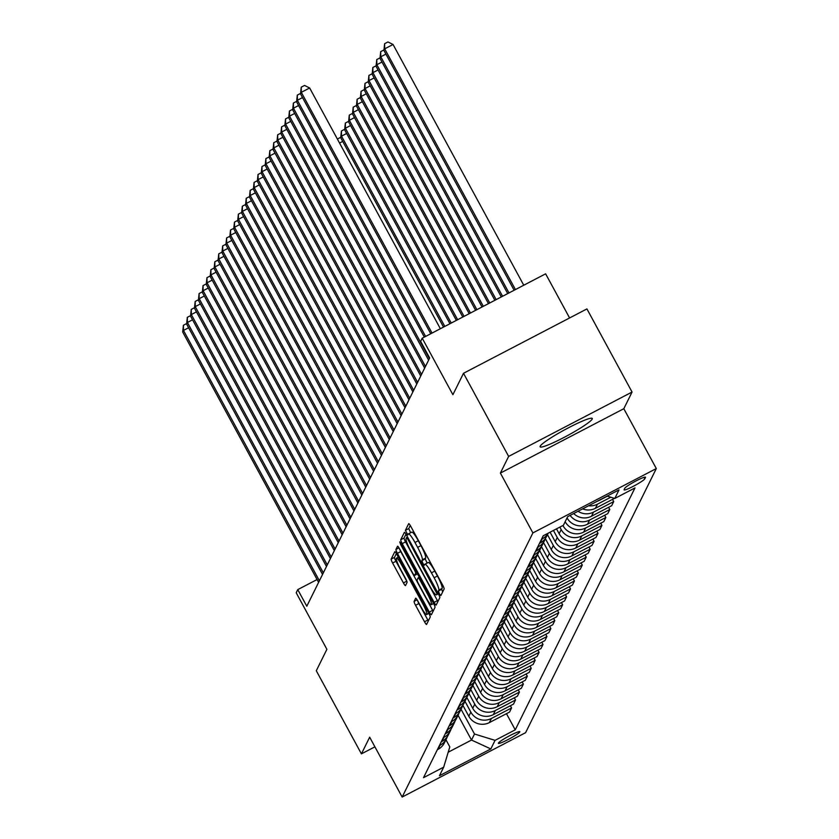 <?xml version="1.0" encoding="UTF-8"?>
<svg xmlns="http://www.w3.org/2000/svg" width="839" height="839" viewBox="0 0 839 839"><rect width="100%" height="100%" fill="white"/><g stroke="black" fill="none" stroke-linecap="round" stroke-linejoin="round"><path stroke-width="1.26" d="M439.384 593.75L440.842 595.596L444.125 588.968A3.734 0.566 -117.5 0 0 442.656 585.087L410.764 526.336A3.734 0.566 -117.5 0 0 408.729 523.651A3.734 0.566 -117.5 0 0 408.677 523.693L405.405 530.321L407.859 534.925L408.31 534.034A11.956 1.804 -117.5 0 1 408.457 533.877A11.956 1.804 -117.5 0 1 414.969 542.476L417.623 547.374A11.956 1.804 -117.5 0 1 422.311 559.812L421.881 560.672L422.908 563.389L424.335 565.276L424.786 564.385A11.956 1.804 -117.5 0 1 424.933 564.228A11.956 1.804 -117.5 0 1 431.445 572.838L434.109 577.725A11.956 1.804 -117.5 0 1 438.787 590.163L438.367 591.023L439.384 593.75M410.271 525.487L408.74 528.58L410.659 532.723M411.645 532.293A11.956 1.804 -117.5 0 1 411.792 532.136A11.956 1.804 -117.5 0 1 418.304 540.746L420.958 545.633A11.956 1.804 -117.5 0 1 425.646 558.071L425.216 558.931L427.135 563.074M592.208 419.07A29.69 3.22 151.5 0 0 592.282 418.472A29.69 3.22 151.5 0 0 566.65 428.739A29.69 3.22 151.5 0 0 540.169 446.212A29.69 3.22 151.5 0 0 540.096 446.799A29.69 3.22 151.5 0 0 565.727 436.542A29.69 3.22 151.5 0 0 592.208 419.07M519.761 731.954A12.176 1.321 151.5 0 0 519.792 731.702A12.176 1.321 151.5 0 0 509.273 735.918A12.176 1.321 151.5 0 0 498.418 743.081A12.176 1.321 151.5 0 0 498.387 743.333A12.176 1.321 151.5 0 0 508.906 739.117A12.176 1.321 151.5 0 0 519.761 731.954M414.099 601.395A3.734 0.566 -117.5 0 0 415.557 605.276L424.503 621.762A3.734 0.566 -117.5 0 0 426.548 624.447A3.734 0.566 -117.5 0 0 426.59 624.405L430.229 617.043A3.734 0.566 -117.5 0 0 428.76 613.162L396.868 554.411A3.734 0.566 -117.5 0 0 394.833 551.726A3.734 0.566 -117.5 0 0 394.781 551.768L391.142 559.131A3.734 0.566 -117.5 0 0 392.61 563.011L403.423 582.927A3.734 0.566 -117.5 0 0 405.457 585.612A3.734 0.566 -117.5 0 0 405.499 585.559L407.062 582.413A3.734 0.566 -117.5 0 0 405.594 578.532L400.234 568.653A9.995 1.51 -117.5 0 1 396.438 558.124A9.995 1.51 -117.5 0 1 401.881 565.318L422.887 603.996A9.995 1.51 -117.5 0 1 426.673 614.526A9.995 1.51 -117.5 0 1 421.23 607.331L417.728 600.881A3.734 0.566 -117.5 0 0 415.693 598.197A3.734 0.566 -117.5 0 0 415.651 598.249L414.099 601.395L417.119 599.822M508.644 456.406L500.39 473.081L623.817 408.708L632.061 392.044L508.644 456.406L463.506 373.282L452.903 394.718L422.216 338.19L420.643 341.368L429.662 357.991L306.801 606.24L297.772 589.618L296.209 592.785L326.895 649.313L316.293 670.739L361.42 753.862L374.907 746.836M500.39 473.081L532.891 532.922L402.164 797.05L369.674 737.198L361.42 753.862M434.099 602.381A3.734 0.566 -117.5 0 0 436.133 605.066A3.734 0.566 -117.5 0 0 436.175 605.024L439.814 597.662A3.734 0.566 -117.5 0 0 438.357 593.781L406.464 535.03A3.734 0.566 -117.5 0 0 404.419 532.346A3.734 0.566 -117.5 0 0 404.377 532.387L400.738 539.75A3.734 0.566 -117.5 0 0 402.206 543.63L434.099 602.381L437.434 600.64A3.734 0.566 -117.5 0 0 437.927 601.5M435.022 607.352L431.382 614.714A3.734 0.566 -117.5 0 1 431.34 614.756A3.734 0.566 -117.5 0 1 429.306 612.071L397.403 553.321A3.734 0.566 -117.5 0 1 395.945 549.44L397.497 546.294A3.734 0.566 -117.5 0 1 397.55 546.241A3.734 0.566 -117.5 0 1 399.584 548.926L412.515 572.754A3.734 0.566 -117.5 0 0 414.55 575.439A3.734 0.566 -117.5 0 0 414.602 575.397L415.63 573.31A3.734 0.566 -117.5 0 0 414.162 569.419L400.696 544.616L399.71 541.858L401.126 543.745L433.564 603.472A3.734 0.566 -117.5 0 1 435.022 607.352M463.506 373.282L586.933 308.92L632.061 392.044M624.793 488.246L624.101 489.64A11.798 1.279 151.5 0 0 624.069 489.882A11.798 1.279 151.5 0 0 634.253 485.802A11.798 1.279 151.5 0 0 644.782 478.859L645.474 477.464A11.798 1.279 151.5 0 0 645.495 477.223A11.798 1.279 151.5 0 0 635.312 481.303A11.798 1.279 151.5 0 0 624.793 488.246M532.891 532.922L656.308 468.561L525.592 732.678L402.164 797.05M506.462 713.664L515.24 729.836L634.966 487.931L614.788 498.46L619.025 489.882L567.657 516.677L563.42 525.245L543.232 535.775L423.506 777.68L443.695 767.15L449.809 746.888L445.939 739.757M515.24 729.836L495.062 740.355L490.825 748.933L439.447 775.718L443.695 767.15M569.597 317.96L545.633 273.818L422.216 338.19M623.817 408.708L656.308 468.561M317.09 579.539L297.772 589.618M458.063 715.268L471.518 740.05L474.496 734.02L461.041 709.238M510.395 705.725L511.591 707.938L509.546 712.059L489.368 722.589A15.228 14.955 -153.7 0 1 468.802 716.244L462.866 705.316M511.591 707.938L491.413 718.457A15.228 14.955 -153.7 0 1 470.847 712.112L464.974 701.299M514.317 697.796L515.513 699.999L513.478 704.12L493.29 714.65A15.228 14.955 -153.7 0 1 472.735 708.305L466.799 697.377M515.513 699.999L495.335 710.518A15.228 14.955 -153.7 0 1 474.769 704.183L468.896 693.36M518.25 689.857L519.446 692.06L517.401 696.192L497.223 706.711A15.228 14.955 -153.7 0 1 476.657 700.366L470.721 689.438M519.446 692.06L499.268 702.589A15.228 14.955 -153.7 0 1 478.702 696.244L472.829 685.432M522.173 681.918L523.379 684.121L521.334 688.253L501.145 698.772A15.228 14.955 -153.7 0 1 480.59 692.437L474.654 681.499M523.379 684.121L503.19 694.65A15.228 14.955 -153.7 0 1 482.624 688.305L476.751 677.493M526.105 673.99L527.301 676.192L525.256 680.314L505.078 690.843A15.228 14.955 -153.7 0 1 484.512 684.498L478.576 673.57M527.301 676.192L507.123 686.711A15.228 14.955 -153.7 0 1 486.557 680.366L480.684 669.553M530.038 666.051L531.234 668.253L529.189 672.375L509 682.904A15.228 14.955 -153.7 0 1 488.445 676.559L482.509 665.631M531.234 668.253L511.045 678.772A15.228 14.955 -153.7 0 1 490.479 672.438L484.606 661.614M533.961 658.112L535.156 660.314L533.111 664.446L512.933 674.965A15.228 14.955 -153.7 0 1 492.367 668.62L486.431 657.692M535.156 660.314L514.978 670.843A15.228 14.955 -153.7 0 1 494.412 664.498L488.539 653.686M537.893 650.173L539.089 652.375L537.044 656.507L516.866 667.026A15.228 14.955 -153.7 0 1 496.3 660.692L490.364 649.753M539.089 652.375L518.901 662.904A15.228 14.955 -153.7 0 1 498.335 656.559L492.472 645.747M541.816 642.244L543.011 644.446L540.966 648.568L520.788 659.097A15.228 14.955 -153.7 0 1 500.222 652.752L494.286 641.825M543.011 644.446L522.833 654.965A15.228 14.955 -153.7 0 1 502.267 648.62L496.394 637.808M545.749 634.305L546.944 636.507L544.899 640.629L524.721 651.158A15.228 14.955 -153.7 0 1 504.155 644.813L498.219 633.885M546.944 636.507L526.756 647.026A15.228 14.955 -153.7 0 1 506.2 640.692L500.327 629.869M549.671 626.366L550.866 628.568L548.821 632.7L528.643 643.219A15.228 14.955 -153.7 0 1 508.077 636.874L502.142 625.946M550.866 628.568L530.688 639.098A15.228 14.955 -153.7 0 1 510.122 632.753L504.249 621.94M553.604 618.427L554.799 620.629L552.754 624.761L532.576 635.28A15.228 14.955 -153.7 0 1 512.01 628.946L506.074 618.007M554.799 620.629L534.611 631.159A15.228 14.955 -153.7 0 1 514.055 624.814L508.182 614.001M557.526 610.498L558.722 612.701L556.687 616.822L536.499 627.352A15.228 14.955 -153.7 0 1 515.933 621.007L509.997 610.079M558.722 612.701L538.544 623.22A15.228 14.955 -153.7 0 1 517.978 616.875L512.105 606.062M561.459 602.559L562.654 604.762L560.609 608.883L540.431 619.413A15.228 14.955 -153.7 0 1 519.865 613.068L513.929 602.14M562.654 604.762L542.476 615.281A15.228 14.955 -153.7 0 1 521.91 608.946L516.037 598.123M565.381 594.62L566.577 596.823L564.542 600.955L544.354 611.474A15.228 14.955 -153.7 0 1 523.788 605.129L517.852 594.201M566.577 596.823L546.399 607.352A15.228 14.955 -153.7 0 1 525.833 601.007L519.96 590.195M569.314 586.681L570.51 588.884L568.464 593.016L548.286 603.535A15.228 14.955 -153.7 0 1 527.721 597.2L521.785 586.262M570.51 588.884L550.332 599.413A15.228 14.955 -153.7 0 1 529.766 593.068L523.893 582.256M573.236 578.753L574.432 580.955L572.397 585.077L552.209 595.606A15.228 14.955 -153.7 0 1 531.653 589.261L525.717 578.333M574.432 580.955L554.254 591.474A15.228 14.955 -153.7 0 1 533.688 585.129L527.815 574.316M577.169 570.814L578.365 573.016L576.32 577.138L556.142 587.667A15.228 14.955 -153.7 0 1 535.576 581.322L529.64 570.394M578.365 573.016L558.187 583.535A15.228 14.955 -153.7 0 1 537.621 577.201L531.748 566.377M581.102 562.875L582.297 565.077L580.252 569.209L560.064 579.728A15.228 14.955 -153.7 0 1 539.508 573.394L533.573 562.455M582.297 565.077L562.109 575.606A15.228 14.955 -153.7 0 1 541.543 569.261L535.67 558.449M585.024 554.936L586.22 557.138L584.175 561.27L563.997 571.789A15.228 14.955 -153.7 0 1 543.431 565.455L537.495 554.516M586.22 557.138L566.042 567.667A15.228 14.955 -153.7 0 1 545.476 561.322L539.603 550.51M588.957 547.007L590.153 549.209L588.108 553.331L567.93 563.86A15.228 14.955 -153.7 0 1 547.364 557.516L541.428 546.588M590.153 549.209L569.964 559.728A15.228 14.955 -153.7 0 1 549.398 553.394L543.525 542.571M592.879 539.068L594.075 541.27L592.03 545.392L571.852 555.921A15.228 14.955 -153.7 0 1 551.286 549.576L545.35 538.648M594.075 541.27L573.897 551.789A15.228 14.955 -153.7 0 1 553.331 545.455L547.458 534.632M596.812 531.129L598.008 533.331L595.963 537.463L575.785 547.982A15.228 14.955 -153.7 0 1 555.219 541.648L550.09 532.199M598.008 533.331L577.819 543.861A15.228 14.955 -153.7 0 1 557.264 537.516L553.425 530.458M600.734 523.19L601.93 525.392L599.885 529.524L579.707 540.043A15.228 14.955 -153.7 0 1 559.141 533.709L556.509 528.853M601.93 525.392L581.752 535.922A15.228 14.955 -153.7 0 1 561.186 529.577L559.844 527.112M604.667 515.261L605.863 517.464L603.818 521.585L583.64 532.115A15.228 14.955 -153.7 0 1 563.074 525.77L562.927 525.508M448.204 752.205L471.518 740.05L490.825 748.933M614.788 498.46L607.121 496.09M612.522 499.383L613.718 501.586L593.53 512.115A15.228 14.955 -153.7 0 1 578.029 511.266M573.677 513.541A15.228 14.955 -153.7 0 0 591.495 516.237L611.673 505.718L613.718 501.586M608.59 507.322L609.785 509.525L589.607 520.044A15.228 14.955 -153.7 0 1 570.111 515.398M567.049 517.915A15.228 14.955 -153.7 0 0 587.562 524.176L607.751 513.646L609.785 509.525M607.384 496.174L599.35 500.369A15.228 14.955 -153.7 0 1 597.148 501.303M610.792 497.223L597.462 504.176A15.228 14.955 -153.7 0 1 588.569 505.77M548.119 533.226A15.228 14.955 -153.7 0 1 542.162 538.9L541.522 539.236M614.473 498.366L595.417 508.298A15.228 14.955 -153.7 0 1 582.612 508.874M548.171 533.205L546.546 536.478A15.228 14.955 -153.7 0 1 540.117 543.032L539.477 543.368M545.465 538.323A15.228 14.955 -153.7 0 1 538.239 546.839L537.589 547.175M544.658 540.295L542.613 544.417A15.228 14.955 -153.7 0 1 536.194 550.971L535.544 551.307M541.533 546.252A15.228 14.955 -153.7 0 1 534.307 554.778L533.667 555.114M605.863 517.464L585.674 527.983A15.228 14.955 -153.7 0 1 565.161 521.722M540.736 548.224L538.69 552.356A15.228 14.955 -153.7 0 1 532.262 558.9L531.622 559.235M537.61 554.191A15.228 14.955 -153.7 0 1 530.384 562.707L529.734 563.053M536.803 556.163L534.758 560.295A15.228 14.955 -153.7 0 1 528.339 566.839L527.689 567.174M533.677 562.13A15.228 14.955 -153.7 0 1 526.452 570.646L525.812 570.981M532.87 564.102L530.835 568.223A15.228 14.955 -153.7 0 1 524.406 574.778L523.767 575.114M529.755 570.069A15.228 14.955 -153.7 0 1 522.529 578.585L521.879 578.92M528.948 572.041L526.902 576.162A15.228 14.955 -153.7 0 1 520.484 582.717L519.834 583.053M525.822 577.998A15.228 14.955 -153.7 0 1 518.596 586.524L517.957 586.86M525.015 579.969L522.98 584.101A15.228 14.955 -153.7 0 1 516.551 590.646L515.912 590.981M521.9 585.937A15.228 14.955 -153.7 0 1 514.664 594.452L514.024 594.799M521.092 587.908L519.047 592.04A15.228 14.955 -153.7 0 1 512.629 598.585L511.979 598.92M517.967 593.876A15.228 14.955 -153.7 0 1 510.741 602.392L510.091 602.727M517.16 595.847L515.125 599.969A15.228 14.955 -153.7 0 1 508.696 606.524L508.056 606.859M514.045 601.815A15.228 14.955 -153.7 0 1 506.808 610.331L506.169 610.666M513.237 603.786L511.192 607.908A15.228 14.955 -153.7 0 1 504.774 614.452L504.124 614.798M510.112 609.743A15.228 14.955 -153.7 0 1 502.886 618.27L502.236 618.605M509.304 611.715L507.27 615.847A15.228 14.955 -153.7 0 1 500.841 622.391L500.201 622.727M506.179 617.682A15.228 14.955 -153.7 0 1 498.953 626.198L498.314 626.544M505.382 619.654L503.337 623.786A15.228 14.955 -153.7 0 1 496.919 630.33L496.269 630.666M502.257 625.621A15.228 14.955 -153.7 0 1 495.031 634.137L494.381 634.473M501.449 627.593L499.404 631.715A15.228 14.955 -153.7 0 1 492.986 638.269L492.346 638.605M498.324 633.56A15.228 14.955 -153.7 0 1 491.098 642.076L490.458 642.412M497.527 635.532L495.482 639.654A15.228 14.955 -153.7 0 1 489.053 646.198L488.413 646.544M494.402 641.489A15.228 14.955 -153.7 0 1 487.176 650.015L486.526 650.351M493.594 643.461L491.549 647.593A15.228 14.955 -153.7 0 1 485.131 654.137L484.491 654.472M490.469 649.428A15.228 14.955 -153.7 0 1 483.243 657.944L482.603 658.29M489.672 651.4L487.627 655.532A15.228 14.955 -153.7 0 1 481.198 662.076L480.558 662.411M486.547 657.367A15.228 14.955 -153.7 0 1 479.321 665.883L478.67 666.218M485.739 659.339L483.694 663.46A15.228 14.955 -153.7 0 1 477.276 670.015L476.625 670.351M482.614 665.306A15.228 14.955 -153.7 0 1 475.388 673.822L474.748 674.157M481.817 667.278L479.772 671.399A15.228 14.955 -153.7 0 1 473.343 677.943L472.703 678.29M478.691 673.235A15.228 14.955 -153.7 0 1 471.466 681.761L470.815 682.097M477.884 675.206L475.839 679.338A15.228 14.955 -153.7 0 1 469.421 685.883L468.77 686.218M474.759 681.174A15.228 14.955 -153.7 0 1 467.533 689.689L466.893 690.036M473.951 683.145L471.917 687.277A15.228 14.955 -153.7 0 1 465.488 693.822L464.848 694.157M470.836 689.113A15.228 14.955 -153.7 0 1 463.61 697.629L462.96 697.964M470.029 691.084L467.984 695.206A15.228 14.955 -153.7 0 1 461.565 701.761L460.915 702.096M466.904 697.052A15.228 14.955 -153.7 0 1 459.678 705.568L459.038 705.903M466.096 699.023L464.061 703.145A15.228 14.955 -153.7 0 1 457.633 709.689L456.993 710.035M462.981 704.98A15.228 14.955 -153.7 0 1 455.745 713.507L455.105 713.842M462.174 706.952L460.129 711.084A15.228 14.955 -153.7 0 1 453.71 717.628L453.06 717.964M459.048 712.919A15.228 14.955 -153.7 0 1 451.822 721.435L451.172 721.771M458.241 714.891L456.206 719.023A15.228 14.955 -153.7 0 1 449.777 725.567L449.138 725.903M455.116 720.858A15.228 14.955 -153.7 0 1 447.89 729.374L447.25 729.71M454.319 722.83L452.273 726.952A15.228 14.955 -153.7 0 1 445.855 733.506L445.205 733.842M451.193 728.797A15.228 14.955 -153.7 0 1 443.967 737.313L443.317 737.649M450.386 730.769L448.351 734.891A15.228 14.955 -153.7 0 1 441.922 741.435L441.283 741.781M447.26 736.726A15.228 14.955 -153.7 0 1 440.035 745.252L439.395 745.588M446.463 738.698L444.418 742.83A15.228 14.955 -153.7 0 1 438 749.374L437.35 749.709M474.496 734.02L495.062 740.355M442.667 591.904L441.702 589.282L442.122 588.433A11.956 1.804 -117.5 0 0 437.444 575.994L434.109 577.725M428.121 562.644A11.956 1.804 -117.5 0 1 428.268 562.487A11.956 1.804 -117.5 0 1 434.78 571.097L437.444 575.994M405.971 534.181L404.073 538.009A3.734 0.566 -117.5 0 0 405.541 541.889L437.434 600.64M437.004 593.781L407.974 539.498L406.548 537.61L406.076 538.554A11.956 1.804 -117.5 0 0 410.753 550.992L429.893 586.241A11.956 1.804 -117.5 0 0 436.406 594.841A11.956 1.804 -117.5 0 0 436.553 594.683L438.063 593.225M399.416 548.643A3.734 0.566 -117.5 0 0 400.738 551.58L432.641 610.331A3.734 0.566 -117.5 0 0 433.123 611.191M425.939 597.473A9.995 1.51 -117.5 0 0 431.382 604.667A9.995 1.51 -117.5 0 0 427.586 594.148L420.192 580.515A3.734 0.566 -117.5 0 0 418.158 577.83A3.734 0.566 -117.5 0 0 418.116 577.872L417.077 579.969A3.734 0.566 -117.5 0 0 418.546 583.85L425.939 597.473M396.375 553.562L394.487 557.39A3.734 0.566 -117.5 0 0 395.945 561.27L406.758 581.186A3.734 0.566 -117.5 0 0 406.915 581.469M417.57 600.598A3.734 0.566 -117.5 0 0 418.892 603.535L427.838 620.021A3.734 0.566 -117.5 0 0 428.33 620.881M523.756 285.229L393.051 44.488L384.702 48.84L383.916 50.424L514.129 290.252M515.419 289.581L384.702 48.84L384.629 43.691L387.964 41.95L393.051 44.488M383.916 50.424L384.629 43.691M440.36 328.72L309.654 87.98L301.316 92.332L432.022 333.073M300.53 93.916L301.232 87.183L301.316 92.332L300.53 93.916L430.743 333.744M301.232 87.183L304.567 85.442L309.654 87.98M509 292.926L380.78 56.779L379.994 58.363L507.71 293.598M385.909 54.095L380.78 56.779L380.696 51.63L383.947 49.931M379.994 58.363L380.696 51.63M502.582 296.272L376.847 64.718L376.061 66.302L501.292 296.943M381.986 62.034L376.847 64.718L376.774 59.559L380.025 57.87M376.061 66.302L376.774 59.559M496.164 299.628L372.925 72.647L372.138 74.241L494.874 300.289M378.053 69.973L372.925 72.647L372.841 67.498L376.092 65.799M372.138 74.241L372.841 67.498M302.522 97.586L297.384 100.271L425.604 336.418M296.597 101.855L297.3 95.122L297.384 100.271L296.597 101.855L424.324 337.089M297.3 95.122L300.561 93.423M298.59 105.525L293.461 108.21L429.39 358.557M292.675 109.794L293.377 103.05L293.461 108.21L292.675 109.794L428.603 360.141M293.377 103.05L296.628 101.362M294.667 113.464L289.528 116.139L425.457 366.496M288.742 117.733L289.445 110.989L289.528 116.139L288.742 117.733L424.67 368.08M289.445 110.989L292.706 109.29M489.735 302.973L368.992 80.586L368.206 82.17L488.455 303.645M374.131 77.912L368.992 80.586L368.908 75.437L372.17 73.738M368.206 82.17L368.908 75.437M290.734 121.403L285.596 124.078L421.535 374.435M284.82 125.661L285.522 118.928L285.596 124.078L284.82 125.661L420.748 376.019M285.522 118.928L288.773 117.229M483.316 306.319L365.07 88.525L364.283 90.109L482.037 306.99M370.198 85.84L365.07 88.525L364.986 83.376L368.237 81.677M364.283 90.109L364.986 83.376M476.898 309.664L361.137 96.464L360.351 98.048L475.619 310.336M366.276 93.779L361.137 96.464L361.053 91.304L364.315 89.605M360.351 98.048L361.053 91.304M470.48 313.01L357.215 104.393L356.428 105.987L469.2 313.681M362.343 101.718L357.215 104.393L357.131 99.243L360.382 97.544M356.428 105.987L357.131 99.243M464.061 316.366L353.282 112.332L352.495 113.915L462.782 317.037M358.421 109.657L353.282 112.332L353.198 107.182L356.46 105.483M352.495 113.915L353.198 107.182M457.643 319.711L349.36 120.271L348.573 121.854L456.364 320.383M354.488 117.586L349.36 120.271L349.276 115.121L352.527 113.422M348.573 121.854L349.276 115.121M286.812 129.332L281.673 132.017L417.602 382.364M280.887 133.6L281.589 126.867L281.673 132.017L280.887 133.6L416.815 383.958M281.589 126.867L284.851 125.168M282.879 137.271L277.74 139.956L413.669 390.303M276.954 141.539L277.667 134.796L277.74 139.956L276.954 141.539L412.893 391.886M277.667 134.796L280.918 133.107M278.957 145.21L273.818 147.884L409.747 398.242M273.032 149.478L273.734 142.735L273.818 147.884L273.032 149.478L408.96 399.825M273.734 142.735L276.996 141.036M275.024 153.149L269.885 155.823L405.814 406.181M269.099 157.407L269.812 150.674L269.885 155.823L269.099 157.407L405.038 407.764M269.812 150.674L273.063 148.975M271.091 161.078L265.963 163.762L401.891 414.109M265.176 165.346L265.879 158.613L265.963 163.762L265.176 165.346L401.105 415.704M265.879 158.613L269.13 156.914M451.225 323.057L345.427 128.21L344.64 129.793L449.935 323.728M350.566 125.525L345.427 128.21L345.343 123.05L348.604 121.351M344.64 129.793L345.343 123.05M267.169 169.017L262.03 171.701L397.959 422.048M261.244 173.285L261.957 166.542L262.03 171.701L261.244 173.285L397.172 423.632M261.957 166.542L265.208 164.853M444.806 326.402L341.494 136.138L340.718 137.732L443.516 327.074M346.633 133.464L341.494 136.138L341.421 130.989L344.672 129.29M340.718 137.732L341.421 130.989M263.236 176.956L258.108 179.63L394.036 429.988M257.321 181.224L258.024 174.481L258.108 179.63L257.321 181.224L393.25 431.571M258.024 174.481L261.275 172.782M342.711 141.403L339.543 143.05M337.404 139.096L340.749 137.229M259.314 184.895L254.175 187.569L390.104 437.916M253.388 189.153L254.091 182.42L254.175 187.569L253.388 189.153L389.317 439.51M254.091 182.42L257.353 180.721M255.381 192.823L250.253 195.508L386.181 445.855M249.466 197.092L250.169 190.359L250.253 195.508L249.466 197.092L385.395 447.449M250.169 190.359L253.42 188.66M251.459 200.762L246.32 203.447L382.248 453.794M245.533 205.031L246.236 198.287L246.32 203.447L245.533 205.031L381.462 455.378M246.236 198.287L249.498 196.599M247.526 208.701L242.398 211.376L378.326 461.733M241.611 212.97L242.314 206.226L242.398 211.376L241.611 212.97L377.54 463.317M242.314 206.226L245.565 204.527M243.604 216.64L238.465 219.315L374.393 469.662M237.678 220.898L238.381 214.165L238.465 219.315L237.678 220.898L373.607 471.256M238.381 214.165L241.642 212.466M239.671 224.569L234.532 227.254L370.471 477.601M233.756 228.837L234.459 222.104L234.532 227.254L233.756 228.837L369.684 479.195M234.459 222.104L237.71 220.405M235.749 232.508L230.61 235.193L366.538 485.54M229.823 236.776L230.526 230.033L230.61 235.193L229.823 236.776L365.752 487.123M230.526 230.033L233.787 228.344M231.816 240.447L226.677 243.121L362.616 493.479M225.901 244.715L226.603 237.972L226.677 243.121L225.901 244.715L361.829 495.062M226.603 237.972L229.855 236.273M227.893 248.386L222.755 251.06L358.683 501.407M221.968 252.644L222.671 245.911L222.755 251.06L221.968 252.644L357.896 503.001M222.671 245.911L225.932 244.212M223.961 256.315L218.822 258.999L354.75 509.346M218.035 260.583L218.748 253.85L218.822 258.999L218.035 260.583L353.974 510.941M218.748 253.85L221.999 252.151M220.028 264.254L214.899 266.938L350.828 517.285M214.113 268.522L214.815 261.778L214.899 266.938L214.113 268.522L350.041 518.869M214.815 261.778L218.067 260.09M216.105 272.193L210.967 274.867L346.895 525.224M210.18 276.461L210.893 269.718L210.967 274.867L210.18 276.461L346.108 526.808M210.893 269.718L214.144 268.019M212.173 280.132L207.044 282.806L342.973 533.153M206.258 284.39L206.96 277.657L207.044 282.806L206.258 284.39L342.186 534.747M206.96 277.657L210.211 275.958M208.25 288.06L203.111 290.745L339.04 541.092M202.325 292.329L203.038 285.596L203.111 290.745L202.325 292.329L338.253 542.686M203.038 285.596L206.289 283.897M204.317 295.999L199.189 298.684L335.118 549.031M198.403 300.268L199.105 293.524L199.189 298.684L198.403 300.268L334.331 550.615M199.105 293.524L202.356 291.836M200.395 303.938L195.256 306.613L331.185 556.97M194.47 308.207L195.172 301.463L195.256 306.613L194.47 308.207L330.398 558.554M195.172 301.463L198.434 299.764M196.462 311.877L191.334 314.552L327.262 564.899M190.547 316.135L191.25 309.402L191.334 314.552L190.547 316.135L326.476 566.493M191.25 309.402L194.501 307.703M192.54 319.806L187.401 322.491L323.33 572.838M186.615 324.074L187.317 317.341L187.401 322.491L186.615 324.074L322.543 574.432M187.317 317.341L190.579 315.642M188.607 327.745L183.479 330.43L319.407 580.777M182.692 332.013L183.395 325.27L183.479 330.43L182.692 332.013L318.621 582.36M183.395 325.27L186.646 323.571M468.802 716.244L470.847 712.112M472.735 708.305L474.769 704.183M476.657 700.366L478.702 696.244M480.59 692.437L482.624 688.305M484.512 684.498L486.557 680.366M488.445 676.559L490.479 672.438M492.367 668.62L494.412 664.498M496.3 660.692L498.335 656.559M500.222 652.752L502.267 648.62M504.155 644.813L506.2 640.692M508.077 636.874L510.122 632.753M512.01 628.946L514.055 624.814M515.933 621.007L517.978 616.875M519.865 613.068L521.91 608.946M523.788 605.129L525.833 601.007M527.721 597.2L529.766 593.068M531.653 589.261L533.688 585.129M535.576 581.322L537.621 577.201M539.508 573.394L541.543 569.261M543.431 565.455L545.476 561.322M547.364 557.516L549.398 553.394M551.286 549.576L553.331 545.455M555.219 541.648L557.264 537.516M559.141 533.709L561.186 529.577M595.417 508.298L597.462 504.176M591.495 516.237L593.53 512.115M540.117 543.032L542.162 538.9M587.562 524.176L589.607 520.044M536.194 550.971L538.239 546.839M583.64 532.115L585.674 527.983M532.262 558.9L534.307 554.778M579.707 540.043L581.752 535.922M528.339 566.839L530.384 562.707M575.785 547.982L577.819 543.861M524.406 574.778L526.452 570.646M571.852 555.921L573.897 551.789M520.484 582.717L522.529 578.585M567.93 563.86L569.964 559.728M516.551 590.646L518.596 586.524M563.997 571.789L566.042 567.667M512.629 598.585L514.664 594.452M560.064 579.728L562.109 575.606M508.696 606.524L510.741 602.392M556.142 587.667L558.187 583.535M504.774 614.452L506.808 610.331M552.209 595.606L554.254 591.474M500.841 622.391L502.886 618.27M548.286 603.535L550.332 599.413M496.919 630.33L498.953 626.198M544.354 611.474L546.399 607.352M492.986 638.269L495.031 634.137M540.431 619.413L542.476 615.281M489.053 646.198L491.098 642.076M536.499 627.352L538.544 623.22M485.131 654.137L487.176 650.015M532.576 635.28L534.611 631.159M481.198 662.076L483.243 657.944M528.643 643.219L530.688 639.098M477.276 670.015L479.321 665.883M524.721 651.158L526.756 647.026M473.343 677.943L475.388 673.822M520.788 659.097L522.833 654.965M469.421 685.883L471.466 681.761M516.866 667.026L518.901 662.904M465.488 693.822L467.533 689.689M512.933 674.965L514.978 670.843M461.565 701.761L463.61 697.629M509 682.904L511.045 678.772M457.633 709.689L459.678 705.568M505.078 690.843L507.123 686.711M453.71 717.628L455.745 713.507M501.145 698.772L503.19 694.65M449.777 725.567L451.822 721.435M497.223 706.711L499.268 702.589M445.855 733.506L447.89 729.374M493.29 714.65L495.335 710.518M441.922 741.435L443.967 737.313M489.368 722.589L491.413 718.457M438 749.374L440.035 745.252M643.964 477.37L644.782 478.859M442.122 588.433L438.787 590.163M434.78 571.097L431.445 572.838M425.216 558.931L421.881 560.672M425.646 558.071L422.311 559.812M420.958 545.633L417.623 547.374M418.304 540.746L414.969 542.476M408.74 528.58L405.405 530.321M441.702 589.282L438.367 591.023M405.541 541.889L402.206 543.63M404.073 538.009L400.738 539.75M436.679 590.698L435.976 591.065M408.687 539.131L407.974 539.498M407.576 537.096L406.6 537.61M438.346 593.75L436.553 594.683M432.641 610.331L429.306 612.071M400.738 551.58L397.403 553.321M398.965 547.857L395.945 549.44M417.497 573.886L414.602 575.397M416.836 572.68L415.63 573.31M414.875 569.052L414.162 569.419M401.409 544.249L400.696 544.616M428.299 593.771L427.586 594.148M420.895 580.148L420.192 580.515M419.322 577.242L418.221 577.819M423.59 603.629L422.887 603.996M402.594 564.951L401.881 565.318M406.758 581.186L403.423 582.927M395.945 561.27L392.61 563.011M394.487 557.39L391.142 559.131M427.838 620.021L424.503 621.762M418.892 603.535L415.557 605.276M428.268 562.487L424.933 564.228M411.792 532.136L408.457 533.877M407.576 537.075L406.548 537.61M438.378 593.813L436.406 594.841M417.507 573.907L414.55 575.439M433.585 603.524L431.382 604.667M419.311 577.222L418.158 577.83M428.876 613.372L426.673 614.526M398.347 557.138L396.438 558.124"/></g></svg>
